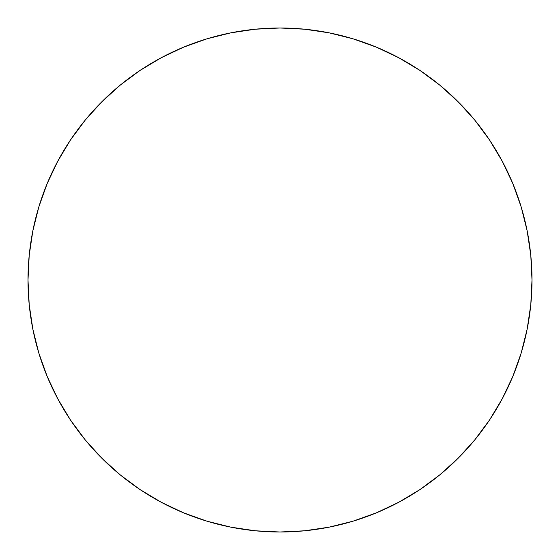 <?xml version="1.0" encoding="UTF-8"?>
<svg xmlns="http://www.w3.org/2000/svg" width="560" height="560" viewBox="0 0 560 560"><rect width="100%" height="100%" fill="white"/><g stroke="black" fill="none" stroke-linecap="round" stroke-linejoin="round"><path stroke-width="0.42" stroke-dasharray="2.8 2.1" d="M502.222 398.839L512.82 376.439L521.15 353.15L527.156 329.161L530.789 304.703L532 280A252 252 0 0 0 280 28A252 252 0 0 0 28 280A252 252 0 0 0 280 532A252 252 0 0 0 532 280L530.789 255.297L527.156 230.839L521.15 206.85M57.778 161.161L47.18 183.561L38.85 206.85L32.844 230.839L29.211 255.297L28 280L29.211 304.703L32.844 329.161L38.85 353.15M47.18 376.439L57.757 398.79L70.469 420.007L85.204 439.866L101.808 458.192L120.134 474.796L140.14 489.622M161.161 502.222L183.561 512.82L206.85 521.15L230.839 527.156L255.297 530.789L280 532L304.703 530.789L329.161 527.156L353.15 521.15M376.439 512.82L398.79 502.243L420.007 489.531L439.866 474.796L458.192 458.192L474.796 439.866L489.622 419.86M512.82 183.561L502.243 161.21L489.531 139.993L474.796 120.134L458.192 101.808L439.866 85.204L419.86 70.378M398.839 57.778L376.439 47.18L353.15 38.85L329.161 32.844L304.703 29.211L280 28L255.297 29.211L230.839 32.844L206.85 38.85M183.561 47.18L161.21 57.757L139.993 70.469L120.134 85.204L101.808 101.808L85.204 120.134L70.378 140.14"/><path stroke-width="0.84" d="M28 280A252 252 0 0 1 280 28A252 252 0 0 1 532 280A252 252 0 0 1 280 532A252 252 0 0 1 28 280L29.211 304.703L32.844 329.161L38.85 353.15L47.18 376.439L57.757 398.79L70.469 420.007L85.204 439.866L101.808 458.192L120.134 474.796L139.993 489.531L161.21 502.243L183.561 512.82L206.85 521.15L230.839 527.156L255.297 530.789L280 532L304.703 530.789L329.161 527.156L353.15 521.15L376.439 512.82L398.79 502.243L420.007 489.531L439.866 474.796L458.192 458.192L474.796 439.866L489.531 420.007L502.243 398.79L512.82 376.439L521.15 353.15L527.156 329.161L530.789 304.703L532 280L530.789 255.297L527.156 230.839L521.15 206.85L512.82 183.561L502.243 161.21L489.531 139.993L474.796 120.134L458.192 101.808L439.866 85.204L420.007 70.469L398.79 57.757L376.439 47.18L353.15 38.85L329.161 32.844L304.703 29.211L280 28L255.297 29.211L230.839 32.844L206.85 38.85L183.561 47.18L161.21 57.757L139.993 70.469L120.134 85.204L101.808 101.808L85.204 120.134L70.469 139.993L57.757 161.21L47.18 183.561L38.85 206.85L32.844 230.839L29.211 255.297L28 280M521.15 206.85L512.82 183.561M420.007 70.469L398.79 57.757M206.85 38.85L183.561 47.18M70.469 139.993L57.757 161.21M38.85 353.15L47.18 376.439M139.993 489.531L161.21 502.243M353.15 521.15L376.439 512.82M489.531 420.007L502.243 398.79"/></g></svg>
